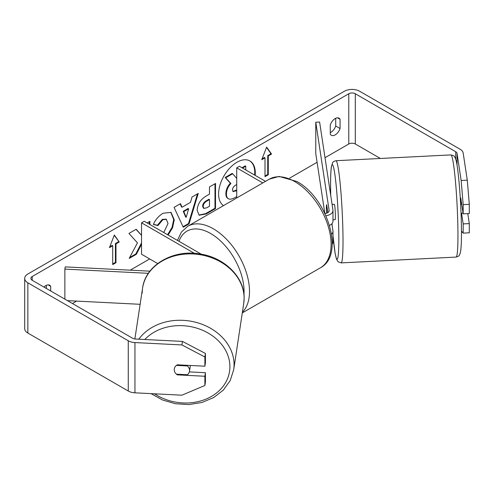 <?xml version="1.0" encoding="UTF-8"?>
<svg xmlns="http://www.w3.org/2000/svg" width="494" height="494" viewBox="0 0 494 494"><rect width="100%" height="100%" fill="white"/><g stroke="black" fill="none" stroke-linecap="round" stroke-linejoin="round"><path stroke-width="0.74" d="M326.67 204.825L326.577 204.825A7.694 0.55 87.1 0 0 326.386 207.962A7.694 0.55 87.1 0 0 326.553 213.229A7.694 0.55 87.1 0 1 326.386 207.962A7.694 0.55 87.1 0 1 326.651 204.701L327.849 212.593M331.523 234.181A9.232 5.329 0 0 0 332.987 231.297A9.232 5.329 0 0 0 332.95 230.834L331.882 223.776M324.941 213.606A5.385 3.106 180 0 0 329.14 210.574A5.385 3.106 180 0 0 329.115 210.302L315.771 122.228L319.606 122.03L332.95 210.111A9.232 5.329 180 0 1 332.987 210.574A9.232 5.329 180 0 1 325.929 215.755M332.987 231.297L332.987 241.98A9.232 5.329 180 0 1 332.203 244.122M265.531 181.354L239.442 166.293L236.725 167.861L236.725 197.983M262.808 182.922L236.725 167.861M332.987 210.574L332.987 221.25A9.232 5.329 180 0 1 329.517 225.412M315.771 122.228L315.771 153.628L324.824 213.365M149.941 271.169L65.208 266.89L64.875 269.1L148.385 273.318M64.875 269.1L64.875 299.148M67.443 300.636L140.129 304.304M157.685 263.549L141.537 254.225L141.537 222.819L194.383 253.329M201.317 254.194L144.254 221.25L141.537 222.819M189.56 370.457A7.694 6.255 8.6 0 1 189.505 371.222A7.694 6.255 8.6 0 1 187.374 374.742L176.426 374.186A7.694 6.255 8.6 0 1 174.24 369.679A7.694 6.255 8.6 0 1 174.296 368.913A7.694 6.255 8.6 0 1 176.426 365.393L187.374 365.949A7.694 6.255 8.6 0 1 189.56 370.457M187.374 365.949L187.467 365.325M254.626 175.055A25.947 14.981 120 0 0 249.643 160.816M255.17 175.37A25.947 14.981 120 0 0 249.915 160.97A25.947 14.981 120 0 0 236.947 162.254A25.947 14.981 120 0 0 220.126 184.682A25.947 14.981 120 0 0 223.504 205.615M380.368 158.469L355.303 143.995A4.613 2.668 0 0 0 348.776 143.995L325.009 157.716M317.086 162.291L289.62 178.149M149.694 258.936L130.231 270.169M76.663 301.099L72.457 303.526M461.155 180.483L467.287 180.174L469.3 204.325L463.168 204.639L461.155 180.483L457.049 153.375A4.613 2.668 0 0 0 455.715 151.726L355.303 93.749A4.613 2.668 0 0 0 348.776 93.749L32.209 276.523A4.613 2.668 0 0 0 30.856 278.406A4.613 2.668 0 0 0 32.209 280.289L132.62 338.26A4.613 2.668 0 0 0 135.48 339.032L182.434 341.403L205.424 353.445L205.424 362.664L204.887 366.202L204.887 356.983L181.903 344.942L182.434 341.403M141.537 235.305L136.177 229.259L128.934 233.44L137.449 242.844L129.212 258.399L136.363 254.274L141.537 244.246M149.886 224.498L149.886 221.343L147.15 222.924M182.064 207.227L190.493 202.355L192.024 197.013L198.248 193.42L189.041 223.881L183.268 227.215L174.061 207.387L180.483 203.676L182.064 207.227L181.514 206.912L180.162 203.861M330.282 124.926A7.694 4.44 -60 0 1 339.02 118.177A7.694 4.44 -60 0 1 340.07 119.276L340.07 128.52A7.694 4.44 -60 0 1 335.179 134.893A7.694 4.44 -60 0 1 331.332 135.27A7.694 4.44 -60 0 1 330.282 134.17L330.282 124.926M50.697 290.966L50.697 286.347A7.694 4.44 120 0 0 49.653 285.248A7.694 4.44 120 0 0 43.954 287.07M109.446 247.63L114.342 235.014L119.233 241.974L115.973 243.863L115.973 262.703L112.706 264.586L112.706 245.746L109.446 247.63M268.273 155.931L271.533 154.048L266.643 147.082L261.746 159.698L265.006 157.814L265.006 176.654L268.273 174.771L268.273 155.931L267.729 155.616L267.729 174.456L268.273 174.771M197.149 210.351L197.149 210.277C197.563 204.065 200.681 199.249 206.504 195.834L209.487 194.111L209.487 186.93L215.52 183.447L215.52 208.573L206.196 213.958L199.15 215.211L197.149 210.351M163.761 232.513L168.028 223.498L166.348 219.348L162.841 219.713L157.926 225.597L153.387 224.486C155.221 219.91 158.432 216.162 163.026 213.254L171.017 212.383L174.246 219.768L172.579 227.753L168.121 235.027M335.722 118.276L335.722 126.007A7.694 4.44 -60 0 1 330.826 132.38A7.694 4.44 -60 0 1 330.282 132.658M467.287 180.174L463.181 153.066A10.769 6.218 0 0 0 460.068 149.213L359.651 91.236A10.769 6.218 0 0 0 344.423 91.236L27.855 274.009A10.769 6.218 0 0 0 24.7 278.406A10.769 6.218 0 0 0 27.855 282.803L128.267 340.774A10.769 6.218 0 0 0 134.942 342.57L181.903 344.942M46.35 288.453L46.35 285.347M24.7 278.406L24.7 328.652A10.769 6.218 0 0 0 27.855 333.049L128.267 391.02A10.769 6.218 0 0 0 134.942 392.816L181.903 395.188L204.887 385.474L205.424 381.936L205.424 372.711L204.887 376.255L204.887 385.474M204.887 376.255L177.303 374.86A7.694 6.255 8.6 0 1 174.296 368.913A7.694 6.255 8.6 0 1 177.303 364.813L204.887 366.202M205.424 353.445L204.887 356.983M189.356 371.902L205.424 372.711M461.544 213.167L463.168 223.906L463.168 233.125L469.3 232.816L469.3 223.597L467.787 213.624M463.168 204.639L463.168 213.859L460.754 197.927A7.694 0.55 -92.9 0 0 460.68 198.051M461.458 231.087L463.168 233.125M463.168 223.906L469.3 223.597M463.168 213.859L469.3 213.55L469.3 204.325M340.07 119.276L337.55 117.819M340.07 128.52L335.722 126.007M177.395 374.236L177.303 374.86M50.697 286.347L48.177 284.89M236.725 196.593L235.453 197.328C232.149 199.187 229.784 199.644 228.352 198.699L227.808 198.384C226.524 197.693 225.882 196.106 225.875 193.636L225.875 193.562C226.017 189.647 227.512 186.207 230.358 183.243L225.159 177.47L225.702 177.778L232.68 173.752L236.725 178.414M232.68 173.752L232.137 173.437L225.159 177.47M241.98 167.756L245.215 165.885L245.759 166.2L245.759 169.942M227.851 198.409L228.352 198.699C227.067 198.008 226.425 196.421 226.419 193.951L226.419 193.876C226.561 189.962 228.055 186.522 230.902 183.558L225.702 177.778M227.808 198.384L228.234 198.631M242.523 168.071L245.759 166.2M230.358 183.243L230.902 183.558M114.225 235.311L119.233 241.974M118.69 241.665L115.429 243.548L115.973 243.863M115.429 243.548L115.429 262.388L115.973 262.703M112.706 263.957L115.429 262.388M109.761 246.821L112.163 245.432L112.706 245.746M267.729 174.456L265.006 176.031M262.061 158.889L264.463 157.5L265.006 157.814M267.729 155.616L270.99 153.733L271.533 154.048M270.99 153.733L266.525 147.379M197.47 193.87L188.498 223.566L189.041 223.881M188.498 223.566L183.033 226.721M188.64 208.814L188.097 208.499L183.243 211.296L185.658 217.002L186.201 217.317L188.64 208.814L183.787 211.611L186.201 217.317M183.243 211.296L183.787 211.611M214.976 183.762L214.976 208.258L215.52 208.573M214.976 208.258L205.652 213.643L198.884 215.038M209.487 199.564L208.943 199.249L206.084 200.904C203.861 202.287 202.713 204.041 202.633 206.159L203.361 208.067L203.911 208.382L206.659 207.838L209.487 206.202L209.487 199.564L206.628 201.212C204.405 202.602 203.256 204.355 203.176 206.473L203.911 208.382M135.998 229.358L141.537 235.366M149.342 224.183L149.342 221.658M129.694 257.498L135.819 253.959L136.363 254.274M135.819 253.959L141.537 242.881M170.745 212.235L173.703 219.527L172.036 227.438L167.577 234.712M166.064 219.206L162.298 219.398L157.382 225.283L157.926 225.597M157.382 225.283L153.467 224.325M236.725 184.509L235.731 185.083C233.625 186.38 232.544 187.998 232.495 189.937L233.143 191.641L236.725 190.554M232.902 191.444L236.725 189.924M461.729 204.368L460.871 204.411A7.694 0.55 87.1 0 0 460.328 198.983M460.272 198.075L460.772 198.051M461.038 213.198L463.051 213.093M332.091 204.423L334.327 204.312A7.694 0.55 87.1 0 1 335.025 208.443A7.694 0.55 87.1 0 1 335.389 216.421A7.694 0.55 87.1 0 1 335.105 219.676L332.987 219.787M327.627 211.142L327.534 211.148A7.694 0.55 87.1 0 1 327.621 212.735M327.534 211.148L326.577 204.825M329.115 210.302L329.115 210.845M142.204 293.164A51.154 41.607 8.6 0 1 142.587 288.076A51.154 41.607 8.6 0 1 196.285 254.206A51.154 41.607 8.6 0 1 244.122 298.314A51.154 41.607 8.6 0 1 243.74 303.402L233.687 369.765A51.154 41.607 -171.4 0 0 234.07 364.677A51.154 41.607 -171.4 0 0 196.149 322.384A51.154 41.607 -171.4 0 0 138.82 339.199M144.816 339.502A47.307 38.483 8.6 0 1 197.47 328.356A47.307 38.483 8.6 0 1 229.901 366.696A47.307 38.483 8.6 0 1 203.861 399.924A47.307 38.483 8.6 0 1 154.523 393.804M243.74 303.402L244.135 298.123C244.573 277.344 224.671 257.695 200.484 254.046C173.555 248.908 145.446 264.938 142.587 288.076L134.874 338.977M348.776 93.749L348.776 143.995M32.209 276.523L32.209 280.289M134.942 342.57L134.942 392.816M355.303 93.749L355.303 143.995M455.715 151.726L455.715 159.117M457.049 153.375L457.049 165.224M27.855 282.803L27.855 333.049M128.267 340.774L128.267 391.02M225.875 193.636L226.419 193.951M225.875 193.562L226.419 193.876M205.652 213.643L206.196 213.958M202.633 206.233L203.176 206.548M206.084 200.904L206.628 201.212M202.633 206.159L203.176 206.473M173.703 219.453L174.246 219.768M173.703 219.527L174.246 219.836M162.298 219.398L162.841 219.713M235.218 190.795L235.762 191.11M457.957 235.416A51.154 3.643 -92.9 0 0 455.542 182.391A51.154 3.643 -92.9 0 0 450.917 154.906C455.95 156.295 453.301 155.814 455.128 157.629L456.067 160.334C457.074 163.712 458.191 172.295 459.408 186.077C460.729 202.552 461.415 218.262 461.464 233.205C461.47 241.504 461.192 247.519 460.643 251.248L459.933 254.107C458.92 255.293 460.359 255.682 456.073 257.084A51.154 3.643 -92.9 0 0 457.957 235.416M450.917 154.906L335.969 160.711A51.154 3.643 87.1 0 1 340.594 188.195A51.154 3.643 87.1 0 1 343.009 241.226A51.154 3.643 87.1 0 1 341.132 262.894L456.073 257.084M332.987 235.613A47.307 3.365 -92.9 0 0 338.841 239.207A47.307 3.365 -92.9 0 0 334.716 173.369A47.307 3.365 -92.9 0 0 330.591 184.787A47.307 3.365 -92.9 0 0 330.727 195.451M332.036 223.609A47.307 3.365 -92.9 0 0 332.19 225.807M320.501 267.748A51.154 29.535 -120 0 0 328.343 226.758A51.154 29.535 -120 0 0 294.924 181.681A51.154 29.535 -120 0 0 269.347 179.149L279.091 176.432L296.851 181.489C327.238 197.619 345.362 254.842 320.501 267.748L242.301 312.9M269.347 179.149L187.757 226.252A51.154 29.535 60 0 1 213.334 228.784A51.154 29.535 60 0 1 245.635 270.409A51.154 29.535 60 0 1 242.412 312.189M243.956 294.523A47.307 27.312 -120 0 0 210.617 233.495A47.307 27.312 -120 0 0 178.982 241.3M233.687 369.765L230.179 380.627L223.331 390.112L213.674 397.553L201.916 402.48L188.869 404.58L175.432 403.734L162.532 400.004L151.041 393.632M190.375 365.467L189.505 371.222M166.348 219.348L165.805 219.033M335.969 160.711C331.801 162.007 333.376 162.341 332.592 162.742L331.394 166.626C330.844 170.362 330.579 176.352 330.579 184.595L330.714 195.365M332.024 223.615L332.166 225.672M332.987 235.755L335.111 253.28L336.494 259.159L338.155 261.832L341.132 262.894M187.757 226.252L181.378 232.075L177.445 240.411"/></g></svg>
